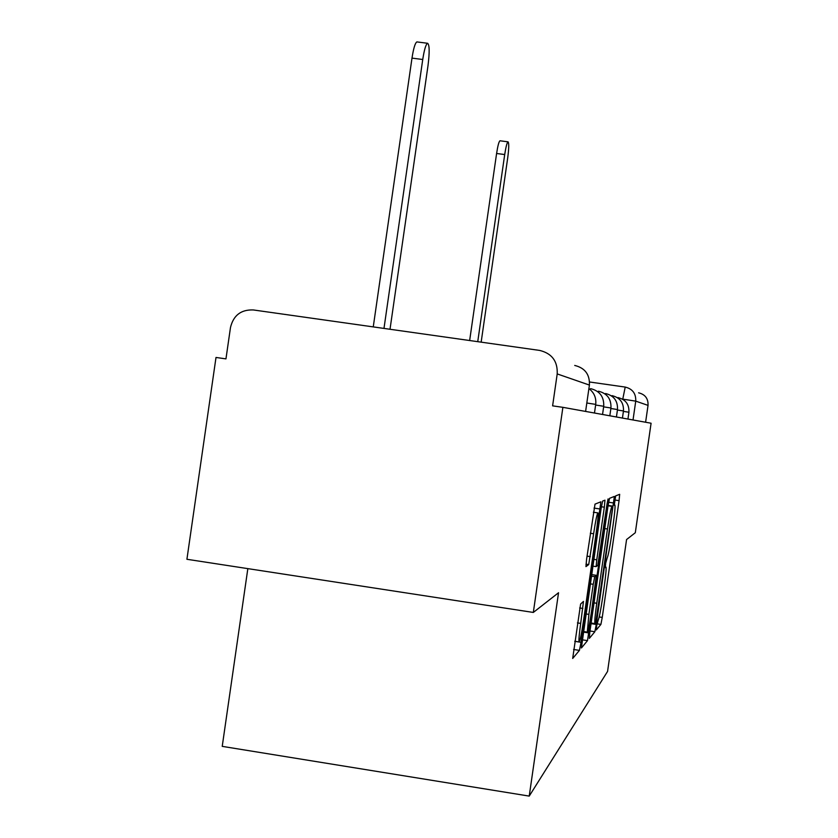 <?xml version="1.0" encoding="UTF-8"?>
<svg xmlns="http://www.w3.org/2000/svg" width="838" height="838" viewBox="0 0 838 838"><rect width="100%" height="100%" fill="white"/><g stroke="black" fill="none" stroke-linecap="round" stroke-linejoin="round"><path stroke-width="1.26" d="M596.698 625.609L596.331 629.935L600.898 624.415L602.25 617.417L619.073 500.642L619.67 494.305L615.647 495.897L614.275 505.272L614.914 505.042C615.333 506.686 614.694 513.547 613.007 525.625L611.583 535.555C609.655 548.429 608.21 555.835 607.225 557.773L605.696 563.157L605.287 567.609L606.01 567.116C606.398 568.772 605.78 575.455 604.146 587.155L602.711 597.085C600.783 609.991 599.306 617.585 598.28 619.858L596.698 625.609M580.608 604.051L572.689 658.448L579.435 650.382L581.048 642.317L600.877 501.805L595.011 504.13L586.579 559.302L585.951 566.624L588.705 564.592L593.618 533.743C595.609 520.608 597.054 513.663 597.955 512.919C598.405 514.532 597.85 520.953 596.289 532.182L583.583 620.33C581.509 634.073 579.99 641.269 579.058 641.929C578.66 640.253 579.205 634.083 580.692 623.399L583.468 601.412L580.608 604.051M529.228 796.1L558.537 592.738L533.324 612.442L562.885 407.331L651.084 423.232L635.309 532.727L626.573 539.546L607.571 671.416L529.228 796.1L222.227 746.365L247.839 568.635M589.858 631.967L589.334 638.399L594.844 631.737L596.268 624.446L614.369 496.421L609.519 498.338L608.084 505.534L589.858 631.967M582.19 639.803L587.501 640.62L581.457 647.942M601.37 506.76L604.334 507.2L604.963 500.181L602.616 501.093L601.087 508.645L581.383 647.942M604.334 507.2L596.761 559.805L596.153 566.624L597.766 565.367L607.026 504.015L608.063 498.935L607.634 503.753L587.501 640.62M533.324 612.442L186.916 559.281L216.005 357.459L225.956 358.884L230.492 327.438C233.467 315.308 241.082 309.484 253.359 309.955L539.651 350.42C551.917 353.416 557.762 361.251 557.207 373.916L552.609 405.854L562.885 407.331M638.608 392.813C645.187 394.426 648.329 398.626 648.036 405.383L635.738 401.13L622.445 399.098M645.606 422.247L648.036 405.383M589.575 381.992L625.211 387.072L622.739 399.276M595.713 622.833L612.138 510.698L612.557 506.089L611.95 506.362C610.975 508.038 609.477 515.58 607.477 528.977L596.761 603.276C595.116 615.113 594.488 621.89 594.886 623.608L595.713 622.833M588.894 614.39L587.291 632.124C588.14 631.433 589.554 624.603 591.513 611.614L596.331 575.318L594.75 576.691L593.231 584.306L588.894 614.39L585.909 613.94M481.159 342.145L507.692 158.015C508.949 148.378 509.064 142.984 508.058 141.842C507.032 142.502 505.911 146.744 504.706 154.548L477.744 341.663M469.647 340.521L496.599 153.48C497.803 145.676 498.945 141.444 500.003 140.784L508.058 141.842M390.016 329.271L428.009 65.615C429.674 52.134 429.538 44.697 427.579 43.272C425.882 44.267 424.269 49.683 422.74 59.498L383.982 328.423M373.256 326.904L411.992 58.115C413.522 48.3 415.156 42.906 416.895 41.91L417.198 41.942M627.945 419.063L628.929 412.244L623.399 411.395M617.763 397.893L617.994 397.589C625.619 399.485 629.265 404.366 628.929 412.233M622.445 418.068L623.462 410.955L617.428 410.023M616.422 416.989L617.501 409.541L610.871 408.515M609.823 415.795L610.944 407.991L603.643 406.859M602.543 414.485L603.727 406.283L595.629 405.026M594.477 413.029L595.724 404.387L586.82 403.005M611.771 396.039L612.054 395.641C620.005 397.631 623.818 402.722 623.472 410.945M605.225 394.038L605.57 393.525C613.887 395.599 617.857 400.931 617.501 409.531M598.028 391.87L598.458 391.199C607.162 393.378 611.331 398.972 610.954 407.97M590.088 389.502L590.612 388.633C599.746 390.927 604.125 396.803 603.727 406.262M633.025 419.974L635.738 401.13C636.063 393.567 632.554 388.874 625.211 387.072M585.605 411.427L589.407 385.071L557.207 373.916M589.397 385.103L589.407 385.071C589.868 374.502 584.966 367.955 574.721 365.441M605.256 567.022L605.884 567.116L605.256 567.012M614.244 504.937L614.83 505.031M614.799 500.014L619.073 500.642M599.212 616.957L602.25 617.417M596.97 623.807L600.898 624.415M608.598 502.245L613.762 502.999M591.062 623.64L596.268 624.446M590.004 630.993L594.844 631.737M608.095 505.429L612.536 506.089M608.042 505.785L611.95 506.362M604.764 528.579L607.477 528.977M594.058 602.868L596.761 603.276M593.775 559.355L596.761 559.805M592.801 566.121L596.143 566.624L592.801 566.121M607.068 503.669L607.634 503.753M583.3 632.082L589.009 632.962M591.586 574.606L596.331 575.318L591.586 574.596M591.356 576.177L594.75 576.691M590.245 583.856L593.231 584.306M579.645 607.969L582.85 608.461M577.413 622.896L580.692 623.399M590.329 533.251L593.618 533.743M587.029 556.139L590.319 556.631M585.982 564.184L588.705 564.592M594.016 508.09L600.259 509.012M574.753 641.342L581.048 642.317M573.58 649.471L579.435 650.382M496.599 153.48L504.706 154.548M411.992 58.115L422.74 59.498M595.724 404.366C596.384 397.82 594.1 392.561 588.894 388.581M591.146 623.032L594.886 623.608M583.384 631.517L587.291 632.124M574.763 641.259L579.058 641.929M593.356 512.228L597.85 512.898M416.895 41.91L427.579 43.272"/></g></svg>
